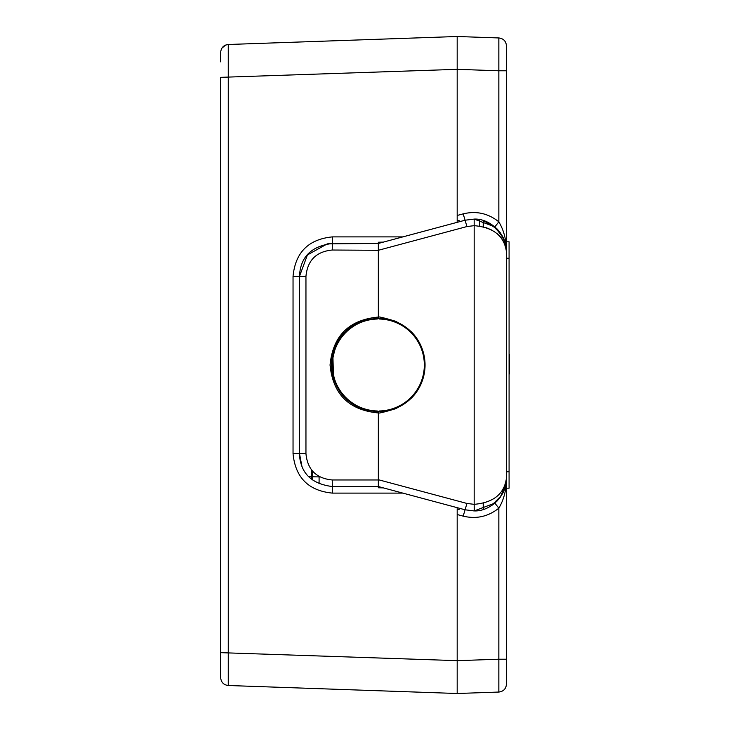 <?xml version="1.0" encoding="UTF-8"?>
<svg xmlns="http://www.w3.org/2000/svg" width="730" height="730" viewBox="0 0 730 730"><rect width="100%" height="100%" fill="white"/><g stroke="black" fill="none" stroke-linecap="round" stroke-linejoin="round"><path stroke-width="1.09" d="M383.387 242.105L378.341 242.232L378.341 318.289A46.711 46.711 0 0 1 425.052 365A46.711 46.711 0 0 1 378.341 411.711L378.341 412.934C378.551 413.518 384.491 412.067 396.144 408.581L411.382 398.197C420.252 389.035 424.805 377.976 425.052 365C424.814 352.024 420.252 340.965 411.382 331.803L396.144 321.419C384.491 317.933 378.551 316.482 378.341 317.066L378.341 250.29L466.917 226.555L474.171 225.661L474.171 504.339C493.589 502.623 504.348 493.863 506.456 478.059L506.456 684.165L506.456 659.217L498.845 659.217L498.845 692.049L457.181 693.5L457.181 660.65L220.661 652.656L220.661 677.623C221.09 682.285 223.626 684.913 228.262 685.506C223.626 684.913 221.09 682.285 220.661 677.623C221.09 682.285 223.626 684.913 228.262 685.506L228.262 44.503C223.636 45.105 221.099 47.733 220.661 52.377L220.661 61.858M379.637 318.399L379.618 319.028A45.99 45.99 0 0 1 424.331 365A45.99 45.99 0 0 1 379.618 410.972L379.637 411.601M506.456 45.835C506.018 41.181 503.481 38.553 498.845 37.951C503.481 38.553 506.018 41.181 506.456 45.835C506.018 41.181 503.481 38.553 498.845 37.951L498.845 70.783L506.456 70.783L506.456 45.835L506.456 478.059C506.483 489.574 503.946 499.603 498.845 508.153L499.019 507.87M506.456 684.165C506.018 688.819 503.481 691.447 498.845 692.049C503.481 691.447 506.018 688.819 506.456 684.165M466.917 503.445L378.341 479.71L378.341 486.545L465.101 509.795L466.917 503.445L474.171 504.339L474.263 510.909L494.83 503.134C502.632 496.017 506.501 487.658 506.456 478.059C507.496 494.849 490.432 511.73 474.171 510.909L465.101 509.795L473.852 510.909M498.845 37.951L457.181 36.5L457.181 69.332L498.845 70.783L498.845 221.847C503.955 230.415 506.492 240.444 506.456 251.941C504.348 236.137 493.589 227.377 474.171 225.661L474.171 219.091C490.432 218.27 507.496 235.151 506.456 251.941C506.511 242.36 502.642 234.001 494.83 226.866L474.181 219.1L465.101 220.204L466.917 226.555M497.048 228.928L483.461 220.606L494.83 226.866L503.408 238.135M503.572 238.5L505.762 245.253M506.456 251.868L505.899 245.919M505.078 242.543L500.032 232.432M499.895 232.25L497.586 229.485M486.107 227.641L491.856 230.096M497.139 233.609L501.099 237.569M504.193 242.36L505.133 244.55M500.178 497.376L505.835 484.401L506.456 478.059L505.853 484.291M499.32 498.508L494.83 503.134L498.845 508.153L498.845 659.217L457.181 660.668L457.181 509.54L457.181 676.601M500.579 496.811L505.598 485.505M378.341 479.71L378.341 412.934L378.341 479.975L332.232 479.975L332.351 486.545C311.245 483.871 300.295 472.921 299.501 453.695L293.04 453.695C295.376 477.639 308.516 490.779 332.46 493.115L402.86 493.115M220.661 652.656L220.661 77.344L457.181 69.332L457.181 215.469L463.167 213.863C476.371 210.696 488.261 213.361 498.845 221.847L494.83 226.866M332.232 479.975C316.263 478.424 307.503 469.664 305.952 453.695L305.952 276.305L299.501 276.305L307.412 254.934L327.323 243.857L378.341 243.455L465.101 220.204L463.167 213.863M457.181 509.065L457.181 509.54L459.134 509.54L457.181 509.065L457.181 507.669M300.012 459.407L299.501 453.695L299.501 276.305C300.295 257.079 311.245 246.129 332.351 243.464L332.232 250.025L378.341 250.29M377.729 318.38L377.939 318.654A1.314 1.314 0 0 0 378.158 318.38L378.332 318.38C363.394 319.402 352.334 323.919 345.153 331.922C337.917 337.488 327.788 357.764 332.46 374.983C339.149 397.969 354.442 410.178 378.341 411.62C406.647 408.846 422.186 393.315 424.951 365C422.186 336.685 406.647 321.154 378.341 318.38L378.523 318.38A1.314 1.314 0 0 0 379.618 319.028A45.99 45.99 0 0 1 424.331 365M457.181 215.469L457.181 220.46L459.134 220.46L457.181 220.934L457.181 222.331M457.181 53.4L457.181 220.934M378.523 411.62A1.314 1.314 0 0 1 379.618 410.972M483.461 220.597L483.461 226.866L483.461 220.597M479.519 226.09L479.519 219.62M377.939 318.654A1.314 1.314 0 0 1 377.063 319.028L377.045 318.389M457.181 662.621L457.181 667.22M457.181 62.78L457.181 67.379M220.661 666.298L220.661 640.018M220.661 677.623C221.09 682.285 223.626 684.913 228.262 685.506L457.181 693.5M402.86 236.885L332.46 236.885C308.516 239.221 295.376 252.361 293.04 276.305L293.04 453.695M457.181 36.5L228.262 44.493C223.626 45.087 221.09 47.715 220.661 52.377L220.661 52.387C221.09 47.733 223.626 45.105 228.271 44.512M383.387 487.895L378.341 487.768L378.341 486.545L332.351 486.545L332.46 493.115M378.341 486.545L332.351 486.545M377.045 411.601L377.063 410.972A1.314 1.314 0 0 1 378.158 411.62L378.332 411.62M378.341 317.066C349.04 319.758 332.944 335.736 330.042 365C332.944 394.273 349.04 410.251 378.341 412.934M308.936 476.727L319.941 476.918L308.936 476.727M378.341 411.711C349.798 409.092 334.112 393.525 331.292 365C334.112 336.484 349.798 320.917 378.341 318.289M312.641 471.206L312.641 479.966M377.063 410.972A45.99 45.99 0 0 1 332.351 365A45.99 45.99 0 0 1 377.063 319.028A45.99 45.99 0 0 0 332.351 365A45.99 45.99 0 0 0 377.063 410.972M483.196 509.476L483.196 503.198M483.196 226.802L483.196 220.515M483.461 509.394L483.461 503.134M506.456 241.812L509.084 241.812L509.084 488.188L506.456 488.188M509.084 352.846L509.084 354.379M509.084 375.576L509.084 374.052M509.339 354.379L509.339 374.052M509.084 464.362L509.084 380.522M498.845 508.153C488.251 516.621 476.361 519.286 463.167 516.137L457.181 514.531M465.101 509.795L463.167 516.137M332.46 236.885L332.351 243.455L327.323 243.857M299.501 276.305L293.04 276.305M305.952 453.695L299.501 453.695M305.952 276.305C307.512 260.336 316.273 251.576 332.232 250.025M319.092 483.753L319.092 476.453M311.555 479.117L311.555 469.91M509.084 258.238L506.456 258.238M509.084 471.762L506.456 471.762M491.299 505.735L501.3 495.716M501.3 234.284L491.299 224.265M506.456 251.887L505.835 245.599M500.342 232.861L496.938 228.819M496.938 501.181L500.342 497.139M494.83 503.134L492.157 505.169M225.661 45.059L221.902 48.143M301.818 465.813L299.51 453.695L299.911 458.787M334.486 351.139L332.944 357.791L333.427 374.855L334.55 379.052M333.756 376.251L332.378 365M333.756 353.749L334.55 350.947"/></g></svg>
